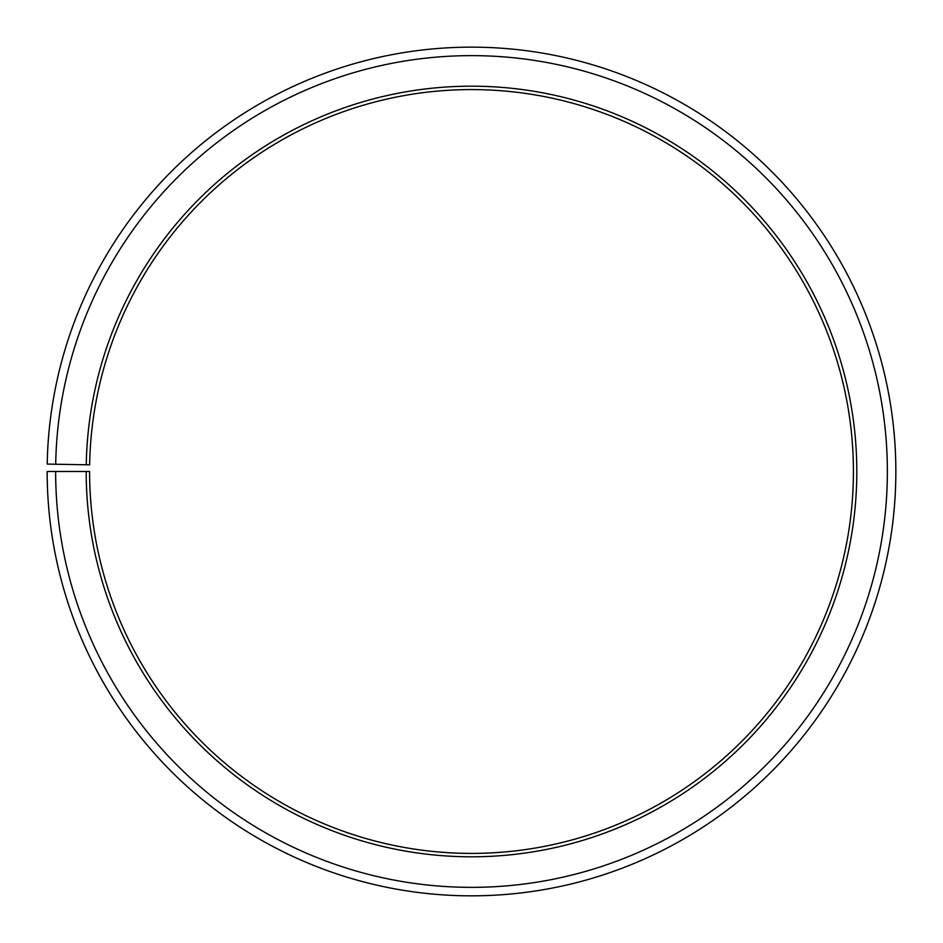 <?xml version="1.0" encoding="UTF-8"?>
<svg xmlns="http://www.w3.org/2000/svg" width="943" height="943" viewBox="0 0 943 943"><rect width="100%" height="100%" fill="white"/><g stroke="black" fill="none" stroke-linecap="round" stroke-linejoin="round"><path stroke-width="1.41" d="M853.415 471.488A381.915 381.915 0 0 0 474.836 89.597A381.915 381.915 0 0 0 89.644 464.828L86.249 464.769A385.31 385.31 0 0 1 474.859 86.202A385.31 385.31 0 0 1 856.81 471.488A385.31 385.31 0 0 1 471.5 856.798A385.31 385.31 0 0 1 86.19 471.488L89.585 471.488A381.915 381.915 0 0 0 471.5 853.403A381.915 381.915 0 0 0 853.415 471.488M55.696 464.239L47.209 464.086A424.35 424.35 0 0 1 475.201 47.162A424.35 424.35 0 0 1 895.85 471.488A424.35 424.35 0 0 1 471.5 895.838A424.35 424.35 0 0 1 47.15 471.488L55.637 471.488A415.863 415.863 0 0 0 471.5 887.351A415.863 415.863 0 0 0 887.363 471.488A415.863 415.863 0 0 0 475.131 55.649A415.863 415.863 0 0 0 55.696 464.239L86.249 464.769M55.637 471.488L86.19 471.488"/></g></svg>
